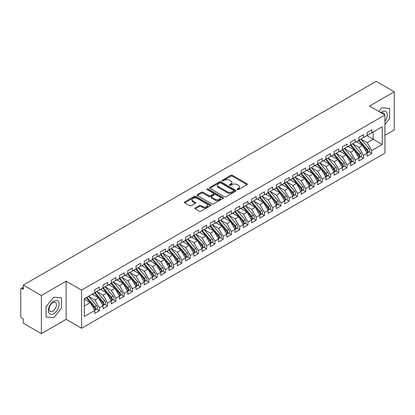 <?xml version="1.0" encoding="UTF-8"?>
<svg xmlns="http://www.w3.org/2000/svg" width="415" height="415" viewBox="0 0 415 415"><rect width="100%" height="100%" fill="white"/><g stroke="black" fill="none" stroke-linecap="round" stroke-linejoin="round"><path stroke-width="0.62" d="M237.24 189.619A0.804 0.462 0 0 0 238.371 189.619L246.982 184.649A1.146 0.664 0 0 0 247.314 184.182A1.146 0.664 0 0 0 246.982 183.715L232.395 175.296A1.146 0.664 0 0 0 230.776 175.296L222.17 180.266A0.804 0.462 0 0 0 221.932 180.592A0.804 0.462 0 0 0 222.17 180.919A0.804 0.462 0 0 0 223.301 180.919L224.416 180.276A3.668 2.117 0 0 1 229.604 180.276L230.818 180.976A3.668 2.117 0 0 1 231.892 182.476A3.668 2.117 0 0 1 230.818 183.97L229.703 184.613A0.804 0.462 0 0 0 229.469 184.94A0.804 0.462 0 0 0 229.703 185.266A0.804 0.462 0 0 0 230.839 185.266L231.954 184.628A3.668 2.117 0 0 1 237.136 184.628L238.35 185.329A3.668 2.117 0 0 1 239.424 186.823A3.668 2.117 0 0 1 238.35 188.322L237.24 188.965A0.804 0.462 0 0 0 237.001 189.292A0.804 0.462 0 0 0 237.24 189.619L237.24 188.965M195.211 207.946A1.146 0.664 0 0 0 194.874 208.413A1.146 0.664 0 0 0 195.211 208.88L199.299 211.24A1.146 0.664 0 0 0 200.922 211.24L210.483 205.721A1.146 0.664 0 0 0 210.815 205.254A1.146 0.664 0 0 0 210.483 204.787L195.896 196.368A1.146 0.664 0 0 0 194.277 196.368L184.716 201.887A1.146 0.664 0 0 0 184.379 202.354A1.146 0.664 0 0 0 184.716 202.821L189.66 205.674A1.146 0.664 0 0 0 191.279 205.674L195.372 203.314A1.146 0.664 0 0 0 195.709 202.847A1.146 0.664 0 0 0 195.372 202.38L192.918 200.964A3.066 1.769 0 0 1 192.021 199.714A3.066 1.769 0 0 1 193.914 198.074A3.066 1.769 0 0 1 197.255 198.458L206.857 204.004A3.066 1.769 0 0 1 207.754 205.254A3.066 1.769 0 0 1 205.861 206.888A3.066 1.769 0 0 1 202.52 206.504L200.922 205.581A1.146 0.664 0 0 0 199.299 205.581L195.211 207.946L195.211 208.88M384.923 135.306L394.25 129.916L394.25 91.793L376.172 81.356L23.307 285.084L23.307 289.369L21.99 288.607A1.753 1.012 -120 0 0 21.113 288.524A1.753 1.012 -120 0 0 20.75 289.322L20.75 316.012A1.753 1.012 -120 0 0 21.99 318.155L23.307 318.917L23.307 323.207L41.386 333.644L66.146 319.348L81.584 328.26L81.584 290.132L66.146 281.22L41.386 295.516L23.307 285.084M394.25 91.793L369.49 106.09L384.923 115.002L81.584 290.132M224.499 196.694A1.146 0.664 0 0 0 226.118 196.694L235.679 191.175A1.146 0.664 0 0 0 236.016 190.708A1.146 0.664 0 0 0 235.679 190.241L221.096 181.817A1.146 0.664 0 0 0 219.473 181.817L209.912 187.341A1.146 0.664 0 0 0 209.58 187.808A1.146 0.664 0 0 0 209.912 188.275L224.499 196.694M207.438 189.795A0.804 0.462 0 0 1 208.252 189.904L208.252 188.955L223.078 197.514A1.146 0.664 0 0 1 223.415 197.981A1.146 0.664 0 0 1 223.078 198.448L213.518 203.967A1.146 0.664 0 0 1 211.899 203.967L197.317 195.548L197.317 194.614A1.146 0.664 0 0 0 196.98 195.081A1.146 0.664 0 0 0 197.317 195.548M197.317 194.614L201.405 192.249A1.146 0.664 0 0 1 203.028 192.249L208.942 195.667A1.146 0.664 0 0 0 210.561 195.667L213.279 194.096A1.146 0.664 0 0 0 213.611 193.629A1.146 0.664 0 0 0 213.279 193.162L207.121 189.608A0.804 0.462 0 0 1 206.883 189.282A0.804 0.462 0 0 1 207.381 188.851A0.804 0.462 0 0 1 208.252 188.955M81.584 328.26L384.923 153.125L384.923 115.002M366.886 135.612L382.241 144.477L382.241 126.746L371.757 132.8L371.757 129.848L367.135 132.515L367.135 135.472L363.504 137.567L363.504 134.61L358.882 137.282L358.882 140.234L355.25 142.329L355.25 139.378L350.628 142.044L350.628 145.001L346.997 147.097L346.997 144.145L342.375 146.811L342.375 149.768L338.739 151.864L338.739 148.907L334.117 151.579L334.117 154.53L330.485 156.626L330.485 153.675L325.863 156.341L325.863 159.298L322.232 161.394L322.232 158.437L317.61 161.108L317.61 164.06L313.979 166.161L313.979 163.204L309.357 165.876L309.357 168.827L305.725 170.923L305.725 167.971L301.103 170.638L301.103 173.595L297.472 175.69L297.472 172.733L292.85 175.405L292.85 178.357L289.214 180.458L289.214 177.501L284.591 180.172L284.591 183.124L280.96 185.22L280.96 182.268L276.338 184.934L276.338 187.891L272.707 189.987L272.707 187.03L268.085 189.702L268.085 192.653L264.454 194.754L264.454 191.797L259.832 194.464L259.832 197.421L256.2 199.516L256.2 196.565L251.578 199.231L251.578 202.188L247.947 204.284L247.947 201.327L243.325 203.998L243.325 206.95L239.694 209.051L239.694 206.094L235.066 208.761L235.066 211.717L231.435 213.813L231.435 210.862L226.813 213.528L226.813 216.485L223.182 218.581L223.182 215.624L218.56 218.295L218.56 221.247L214.929 223.343L214.929 220.391L210.306 223.057L210.306 226.014L206.675 228.11L206.675 225.158L202.053 227.825L202.053 230.782L198.422 232.877L198.422 229.92L193.8 232.592L193.8 235.544L190.169 237.639L190.169 234.688L185.547 237.354L185.547 240.311L181.91 242.407L181.91 239.455L177.288 242.121L177.288 245.078L173.657 247.174L173.657 244.217L169.035 246.889L169.035 249.84L165.403 251.936L165.403 248.984L160.781 251.651L160.781 254.608L157.15 256.703L157.15 253.747L152.528 256.418L152.528 259.37L148.897 261.471L148.897 258.514L144.275 261.185L144.275 264.137L140.644 266.233L140.644 263.281L136.021 265.948L136.021 268.904L132.385 271L132.385 268.043L127.763 270.715L127.763 273.667L124.132 275.768L124.132 272.811L119.51 275.477L119.51 278.434L115.878 280.53L115.878 277.578L111.256 280.244L111.256 283.201L107.625 285.297L107.625 282.34L103.003 285.012L103.003 287.963L99.372 290.064L99.372 287.107L94.75 289.774L94.75 292.731L84.266 298.784L84.266 316.51L94.75 310.456L90.211 302.597L84.266 299.163M382.241 144.477L371.757 150.531L367.218 142.667L360.946 139.046L368.956 148.404L367.223 149.405A2.334 1.349 60 0 1 368.126 151.62A2.334 1.349 60 0 1 367.643 152.694A2.334 1.349 60 0 1 367.265 152.798M369.013 151.9L371.757 153.483L371.757 150.531M371.757 153.483L367.135 156.154L367.135 153.197L363.504 155.293L358.965 147.429L352.688 143.808M360.76 156.663L363.504 158.25L363.504 155.293M363.504 158.25L358.882 160.916L358.882 157.965L355.25 160.06L350.711 152.196L344.434 148.575L352.449 157.933L350.717 158.935A2.334 1.349 60 0 1 351.619 161.155A2.334 1.349 60 0 1 351.132 162.224A2.334 1.349 60 0 1 350.758 162.332M352.506 161.43L355.25 163.012L355.25 160.06M355.25 163.012L350.628 165.684L350.628 162.727L346.997 164.828L342.453 156.963L336.181 153.343L344.196 162.701L342.463 163.702A2.334 1.349 60 0 1 343.361 165.917A2.334 1.349 60 0 1 342.878 166.986A2.334 1.349 60 0 1 342.5 167.095M344.253 166.197L346.997 167.779L346.997 164.828M346.997 167.779L342.375 170.451L342.375 167.494L338.739 169.59L334.2 161.726L327.928 158.105L335.943 167.463L334.21 168.464A2.334 1.349 60 0 1 335.107 170.684A2.334 1.349 60 0 1 334.625 171.753A2.334 1.349 60 0 1 334.246 171.862M336 170.959L338.739 172.547L338.739 169.59M338.739 172.547L334.117 175.213L334.117 172.261L330.485 174.357L325.946 166.493L319.675 162.872M327.741 175.727L330.485 177.309L330.485 174.357M330.485 177.309L325.863 179.98L325.863 177.023L322.232 179.119L317.693 171.26L311.421 167.639M319.488 180.494L322.232 182.076L322.232 179.119M322.232 182.076L317.61 184.742L317.61 181.791L313.979 183.887L309.44 176.022L303.168 172.401L311.177 181.76L309.445 182.761A2.334 1.349 60 0 1 310.347 184.981A2.334 1.349 60 0 1 309.865 186.05A2.334 1.349 60 0 1 309.486 186.159M311.234 185.256L313.979 186.843L313.979 183.887M313.979 186.843L309.357 189.51L309.357 186.558L305.725 188.654L301.186 180.79L294.909 177.169L302.924 186.527L301.191 187.528A2.334 1.349 60 0 1 302.094 189.748A2.334 1.349 60 0 1 301.606 190.817A2.334 1.349 60 0 1 301.233 190.926M302.981 190.023L305.725 191.606L305.725 188.654M305.725 191.606L301.103 194.277L301.103 191.32L297.472 193.416L292.933 185.557L286.656 181.931M294.728 194.791L297.472 196.373L297.472 193.416M297.472 196.373L292.85 199.039L292.85 196.088L289.214 198.183L284.674 190.319L278.403 186.698M286.475 199.553L289.214 201.14L289.214 198.183M289.214 201.14L284.591 203.807L284.591 200.855L280.96 202.951L276.421 195.086L270.149 191.465L278.164 200.824L276.426 201.825A2.334 1.349 60 0 1 277.329 204.045A2.334 1.349 60 0 1 276.846 205.114A2.334 1.349 60 0 1 276.468 205.218M278.216 204.32L280.96 205.902L280.96 202.951M280.96 205.902L276.338 208.574L276.338 205.617L272.707 207.713L268.168 199.854L261.896 196.228M269.963 209.087L272.707 210.67L272.707 207.713M272.707 210.67L268.085 213.336L268.085 210.384L264.454 212.48L259.915 204.616L253.643 200.995L261.652 210.353L259.92 211.354A2.334 1.349 60 0 1 260.822 213.575A2.334 1.349 60 0 1 260.34 214.643A2.334 1.349 60 0 1 259.961 214.752M261.709 213.85L264.454 215.437L264.454 212.48M264.454 215.437L259.832 218.103L259.832 215.146L256.2 217.247L251.661 209.383L245.384 205.762M253.456 218.617L256.2 220.199L256.2 217.247M256.2 220.199L251.578 222.871L251.578 219.914L247.947 222.009L243.408 214.15L237.131 210.524L245.146 219.888L243.413 220.884A2.334 1.349 60 0 1 244.316 223.104A2.334 1.349 60 0 1 243.828 224.173A2.334 1.349 60 0 1 243.455 224.282M245.203 223.384L247.947 224.966L247.947 222.009M247.947 224.966L243.325 227.633L243.325 224.681L239.694 226.777L235.149 218.913L228.878 215.292M236.949 228.146L239.694 229.734L239.694 226.777M239.694 229.734L235.066 232.4L235.066 229.443L231.435 231.544L226.896 223.68L220.624 220.059L228.639 229.417L226.901 230.418A2.334 1.349 60 0 1 227.804 232.633A2.334 1.349 60 0 1 227.321 233.707A2.334 1.349 60 0 1 226.943 233.811M228.696 232.914L231.435 234.496L231.435 231.544M231.435 234.496L226.813 237.167L226.813 234.21L223.182 236.306L218.643 228.442L212.371 224.821M220.438 237.676L223.182 239.263L223.182 236.306M223.182 239.263L218.56 241.929L218.56 238.978L214.929 241.074L210.389 233.209L204.118 229.588M212.184 242.443L214.929 244.025L214.929 241.074M214.929 244.025L210.306 246.697L210.306 243.74L206.675 245.841L202.136 237.977L195.859 234.356M203.931 247.21L206.675 248.793L206.675 245.841M206.675 248.793L202.053 251.464L202.053 248.507L198.422 250.603L193.883 242.739L187.606 239.118L195.621 248.476L193.888 249.477A2.334 1.349 60 0 1 194.791 251.698A2.334 1.349 60 0 1 194.303 252.766A2.334 1.349 60 0 1 193.929 252.875M195.678 251.972L198.422 253.56L198.422 250.603M198.422 253.56L193.8 256.226L193.8 253.275L190.169 255.37L185.624 247.506L179.353 243.885M187.424 256.74L190.169 258.322L190.169 255.37M190.169 258.322L185.547 260.994L185.547 258.037L181.91 260.132L177.371 252.273L171.099 248.652M179.171 261.507L181.91 263.089L181.91 260.132M181.91 263.089L177.288 265.761L177.288 262.804L173.657 264.9L169.118 257.035L162.846 253.415L170.861 262.773L169.123 263.774A2.334 1.349 60 0 1 170.026 265.994A2.334 1.349 60 0 1 169.543 267.063A2.334 1.349 60 0 1 169.164 267.172M170.913 266.269L173.657 267.857L173.657 264.9M173.657 267.857L169.035 270.523L169.035 267.571L165.403 269.667L160.864 261.803L154.593 258.182L162.602 267.54L160.87 268.541A2.334 1.349 60 0 1 161.772 270.762A2.334 1.349 60 0 1 161.29 271.83A2.334 1.349 60 0 1 160.911 271.939M162.659 271.037L165.403 272.619L165.403 269.667M165.403 272.619L160.781 275.29L160.781 272.333L157.15 274.429L152.611 266.57L146.334 262.944M154.406 275.804L157.15 277.386L157.15 274.429M157.15 277.386L152.528 280.052L152.528 277.101L148.897 279.196L144.358 271.332L138.081 267.711M146.153 280.566L148.897 282.153L148.897 279.196M148.897 282.153L144.275 284.82L144.275 281.868L140.644 283.964L136.099 276.1L129.828 272.479L137.842 281.837L136.11 282.838A2.334 1.349 60 0 1 137.007 285.058A2.334 1.349 60 0 1 136.525 286.127A2.334 1.349 60 0 1 136.146 286.231M137.899 285.333L140.644 286.915L140.644 283.964M140.644 286.915L136.021 289.587L136.021 286.63L132.385 288.726L127.846 280.867L121.574 277.241L129.589 286.604L127.856 287.605A2.334 1.349 60 0 1 128.754 289.82A2.334 1.349 60 0 1 128.271 290.889A2.334 1.349 60 0 1 127.893 290.998M129.646 290.101L132.385 291.683L132.385 288.726M132.385 291.683L127.763 294.349L127.763 291.397L124.132 293.493L119.593 285.629L113.321 282.008L121.336 291.366L119.598 292.368A2.334 1.349 60 0 1 120.5 294.588A2.334 1.349 60 0 1 120.018 295.656A2.334 1.349 60 0 1 119.639 295.765M121.388 294.863L124.132 296.45L124.132 293.493M124.132 296.45L119.51 299.116L119.51 296.16L115.878 298.261L111.339 290.396L105.068 286.775M113.134 299.63L115.878 301.212L115.878 298.261M115.878 301.212L111.256 303.884L111.256 300.927L107.625 303.023L103.086 295.164L96.814 291.538M104.881 304.397L107.625 305.98L107.625 303.023M107.625 305.98L103.003 308.646L103.003 305.694L99.372 307.79L94.833 299.926L88.556 296.305L96.571 305.663L94.838 306.664A2.334 1.349 60 0 1 95.741 308.885A2.334 1.349 60 0 1 95.253 309.953A2.334 1.349 60 0 1 94.879 310.062M96.628 309.159L99.372 310.747L99.372 307.79M99.372 310.747L94.75 313.413L94.75 310.456M94.75 292.637L99.372 290.064M84.266 306.026L90.211 302.597M103.003 287.87L107.625 285.297M94.833 299.926L98.464 297.83L92.187 294.209M103.003 305.694L98.464 297.83M111.256 283.103L115.878 280.53M103.086 295.164L106.717 293.063L100.446 289.442M111.256 300.927L106.717 293.063M119.51 278.341L124.132 275.768M111.339 290.396L114.971 288.3L108.699 284.674M119.51 296.16L114.971 288.3M127.763 273.573L132.385 271M119.593 285.629L123.224 283.533L116.952 279.912M127.763 291.397L123.224 283.533M136.021 268.806L140.644 266.233M127.846 280.867L131.477 278.766L125.206 275.145M136.021 286.63L131.477 278.766M144.275 264.044L148.897 261.471M136.099 276.1L139.736 274.004L133.459 270.383M144.275 281.868L139.736 274.004M152.528 259.276L157.15 256.703M144.358 271.332L147.989 269.236L141.712 265.616M152.528 277.101L147.989 269.236M160.781 254.509L165.403 251.936M152.611 266.57L156.242 264.469L149.971 260.848M160.781 272.333L156.242 264.469M169.035 249.747L173.657 247.174M160.864 261.803L164.496 259.707L158.224 256.086M169.035 267.571L164.496 259.707M177.288 244.98L181.91 242.407M169.118 257.035L172.749 254.94L166.477 251.319M177.288 262.804L172.749 254.94M185.547 240.218L190.169 237.639M177.371 252.273L181.002 250.178L174.731 246.552M185.547 258.037L181.002 250.178M193.8 235.45L198.422 232.877M185.624 247.506L189.261 245.41L182.984 241.789M193.8 253.275L189.261 245.41M202.053 230.683L206.675 228.11M193.883 242.739L197.514 240.643L191.237 237.022M202.053 248.507L197.514 240.643M210.306 225.921L214.929 223.343M202.136 237.977L205.767 235.881L199.496 232.255M210.306 243.74L205.767 235.881M218.56 221.154L223.182 218.581M210.389 233.209L214.021 231.114L207.749 227.493M218.56 238.978L214.021 231.114M226.813 216.386L231.435 213.813M218.643 228.442L222.274 226.346L216.002 222.725M226.813 234.21L222.274 226.346M235.066 211.624L239.694 209.051M226.896 223.68L230.527 221.584L224.256 217.958M235.066 229.443L230.527 221.584M243.325 206.857L247.947 204.284M235.149 218.913L238.781 216.817L232.509 213.196M243.325 224.681L238.781 216.817M251.578 202.089L256.2 199.516M243.408 214.15L247.039 212.049L240.762 208.429M251.578 219.914L247.039 212.049M259.832 197.327L264.454 194.754M251.661 209.383L255.292 207.287L249.021 203.661M259.832 215.146L255.292 207.287M268.085 192.56L272.707 189.987M259.915 204.616L263.546 202.52L257.274 198.899M268.085 210.384L263.546 202.52M276.338 187.793L280.96 185.22M268.168 199.854L271.799 197.753L265.527 194.132M276.338 205.617L271.799 197.753M284.591 183.031L289.214 180.458M276.421 195.086L280.052 192.991L273.781 189.37M284.591 200.855L280.052 192.991M292.85 178.263L297.472 175.69M284.674 190.319L288.306 188.223L282.034 184.602M292.85 196.088L288.306 188.223M301.103 173.496L305.725 170.923M292.933 185.557L296.564 183.456L290.287 179.835M301.103 191.32L296.564 183.456M309.357 168.734L313.979 166.161M301.186 180.79L304.818 178.694L298.541 175.073M309.357 186.558L304.818 178.694M317.61 163.966L322.232 161.394M309.44 176.022L313.071 173.927L306.799 170.306M317.61 181.791L313.071 173.927M325.863 159.199L330.485 156.626M317.693 171.26L321.324 169.159L315.052 165.538M325.863 177.023L321.324 169.159M334.117 154.437L338.739 151.864M325.946 166.493L329.577 164.397L323.306 160.776M334.117 172.261L329.577 164.397M342.375 149.67L346.997 147.097M334.2 161.726L337.831 159.63L331.559 156.009M342.375 167.494L337.831 159.63M350.628 144.908L355.25 142.329M342.453 156.963L346.089 154.868L339.812 151.242M350.628 162.727L346.089 154.868M358.882 140.14L363.504 137.567M350.711 152.196L354.343 150.1L348.066 146.479M358.882 157.965L354.343 150.1M367.135 135.373L371.757 132.8M367.218 142.667L373.163 139.232L373.163 131.991L382.241 126.746M358.965 147.429L362.596 145.333L356.324 141.712M367.135 153.197L362.596 145.333M41.386 295.516L41.386 333.644M381.867 107.713L378.838 111.49L381.867 107.713L389.586 108.403L381.867 107.713M389.586 118.695L389.586 108.403L389.586 118.695L384.923 124.495L389.586 118.695M66.146 319.348L66.146 281.22M61.482 308.122L61.482 297.83L53.768 297.14L46.049 306.742L46.049 317.034L53.768 317.724L61.482 308.122L53.768 317.724L46.049 317.034L46.049 306.742L53.768 297.14L61.482 297.83L61.482 308.122M237.556 189.733L238.35 189.276A3.668 2.117 0 0 0 239.424 187.777L239.424 186.823M231.892 182.476L231.892 183.425A3.668 2.117 0 0 1 230.818 184.924L230.024 185.381M246.982 183.715L246.982 184.649L232.395 176.245A1.146 0.664 0 0 0 230.776 176.245L222.487 181.033M235.679 190.241L235.679 191.175L221.096 182.771A1.146 0.664 0 0 0 219.473 182.771L209.928 188.286M233.655 191.035A0.804 0.462 0 0 0 233.889 190.708A0.804 0.462 0 0 0 233.655 190.381L220.853 182.989A0.804 0.462 0 0 0 219.717 182.989L218.544 183.669A3.668 2.117 0 0 0 217.47 185.163A3.668 2.117 0 0 0 218.544 186.662L227.296 191.714A3.668 2.117 0 0 0 232.478 191.714L233.655 191.035L233.655 191.989A0.804 0.462 0 0 0 233.889 191.657L233.889 190.708M217.47 185.163L217.47 186.117A3.668 2.117 0 0 0 218.544 187.611L218.544 186.662M233.655 191.989L232.478 192.664A3.668 2.117 0 0 1 227.296 192.664L218.544 187.611M197.333 195.558L201.405 193.203L201.405 192.249M213.611 193.629L213.611 194.583A1.146 0.664 0 0 1 213.279 195.05L210.561 196.617A1.146 0.664 0 0 1 208.942 196.617L203.028 193.203A1.146 0.664 0 0 0 201.405 193.203M208.252 189.904L223.063 198.458M215.079 199.21A3.066 1.769 0 0 0 218.42 199.594A3.066 1.769 0 0 0 220.313 197.955A3.066 1.769 0 0 0 219.416 196.705L216.033 194.754A1.146 0.664 0 0 0 214.41 194.754L211.697 196.321A1.146 0.664 0 0 0 211.36 196.788A1.146 0.664 0 0 0 211.697 197.255L215.079 199.21L215.079 200.16A3.066 1.769 0 0 0 218.42 200.544A3.066 1.769 0 0 0 220.313 198.91L220.313 197.955M211.36 196.788L211.36 197.742A1.146 0.664 0 0 0 211.697 198.209L211.697 197.255M215.079 200.16L211.697 198.209M207.754 205.254L207.754 206.208A3.066 1.769 0 0 1 205.861 207.842A3.066 1.769 0 0 1 202.52 207.459L200.922 206.535A1.146 0.664 0 0 0 199.299 206.535L195.226 208.89M192.021 199.714L192.021 200.663A3.066 1.769 0 0 0 192.918 201.913L192.918 200.964M195.372 202.38L195.372 203.314L192.918 201.913M210.467 205.731L195.896 197.322A1.146 0.664 0 0 0 194.277 197.322L184.732 202.831L184.716 201.887M367.643 152.694L369.376 151.693A2.334 1.349 -120 0 0 369.858 150.624A2.334 1.349 -120 0 0 368.956 148.404M358.539 140.431L366.564 149.784A2.334 1.349 60 0 1 367.467 152.004A2.334 1.349 60 0 1 367.042 153.036M357.756 142.542L356.807 141.432M359.198 140.052L367.223 149.405M350.945 144.814L358.97 154.167A2.334 1.349 60 0 1 359.872 156.388A2.334 1.349 60 0 1 359.39 157.456L361.123 156.455A2.334 1.349 -120 0 0 361.605 155.386A2.334 1.349 -120 0 0 360.702 153.166L352.677 143.813M359.39 157.456A2.334 1.349 60 0 1 359.011 157.565M350.286 145.198L358.311 154.551A2.334 1.349 60 0 1 359.214 156.771A2.334 1.349 60 0 1 358.788 157.799M349.503 147.309L348.553 146.199M351.132 162.224L352.869 161.222A2.334 1.349 -120 0 0 353.352 160.154A2.334 1.349 -120 0 0 352.449 157.933M342.033 149.96L350.058 159.319A2.334 1.349 60 0 1 350.955 161.534A2.334 1.349 60 0 1 350.535 162.566M341.249 152.072L340.3 150.961M342.691 149.582L350.717 158.935M342.878 166.986L344.611 165.99A2.334 1.349 -120 0 0 345.098 164.921A2.334 1.349 -120 0 0 344.196 162.701M333.779 154.728L341.799 164.081A2.334 1.349 60 0 1 342.702 166.301A2.334 1.349 60 0 1 342.276 167.333M332.996 156.839L332.047 155.729M334.438 154.349L342.463 163.702M334.625 171.753L336.358 170.752A2.334 1.349 -120 0 0 336.84 169.683A2.334 1.349 -120 0 0 335.943 167.463M325.526 159.495L333.546 168.848A2.334 1.349 60 0 1 334.449 171.068A2.334 1.349 60 0 1 334.023 172.095M324.743 161.601L323.788 160.496M326.185 159.111L334.21 168.464M384.923 121.336A7.589 4.378 120 0 0 386.988 113.202A7.589 4.378 120 0 0 381.867 111.811A7.589 4.378 120 0 0 380.747 112.59M384.534 114.779A5.193 2.998 120 0 0 383.491 112.942A5.193 2.998 120 0 0 381.38 112.958M53.768 313.626A7.589 4.378 120 0 0 59.132 304.335A7.589 4.378 120 0 0 53.768 301.238A7.589 4.378 120 0 0 48.399 310.529A7.589 4.378 120 0 0 53.768 313.626M52.788 311.11A5.193 2.998 120 0 0 56.181 306.535A5.193 2.998 120 0 0 55.387 302.369A5.193 2.998 120 0 0 52.788 302.628A5.193 2.998 120 0 0 49.395 307.204A5.193 2.998 120 0 0 50.194 311.369A5.193 2.998 120 0 0 52.788 311.11M317.932 163.878L325.951 173.231A2.334 1.349 60 0 1 326.854 175.452A2.334 1.349 60 0 1 326.372 176.52L328.104 175.519A2.334 1.349 -120 0 0 328.587 174.45A2.334 1.349 -120 0 0 327.689 172.23L319.664 162.877M326.372 176.52A2.334 1.349 60 0 1 325.993 176.629M317.268 164.257L325.293 173.61A2.334 1.349 60 0 1 326.195 175.83A2.334 1.349 60 0 1 325.77 176.863M316.489 166.368L315.535 165.258M309.678 168.646L317.698 177.999A2.334 1.349 60 0 1 318.601 180.214A2.334 1.349 60 0 1 318.118 181.282L319.851 180.281A2.334 1.349 -120 0 0 320.333 179.213A2.334 1.349 -120 0 0 319.431 176.998L311.411 167.644M318.118 181.282A2.334 1.349 60 0 1 317.74 181.391M309.014 169.024L317.039 178.377A2.334 1.349 60 0 1 317.942 180.598A2.334 1.349 60 0 1 317.517 181.63M308.231 171.136L307.282 170.026M309.865 186.05L311.598 185.049A2.334 1.349 -120 0 0 312.08 183.98A2.334 1.349 -120 0 0 311.177 181.76M300.761 173.792L308.786 183.145A2.334 1.349 60 0 1 309.689 185.365A2.334 1.349 60 0 1 309.263 186.392M299.978 175.898L299.028 174.793M301.42 173.408L309.445 182.761M301.606 190.817L303.344 189.816A2.334 1.349 -120 0 0 303.827 188.747A2.334 1.349 -120 0 0 302.924 186.527M292.508 178.554L300.533 187.907A2.334 1.349 60 0 1 301.43 190.127A2.334 1.349 60 0 1 301.01 191.159M291.724 180.665L290.775 179.555M293.166 178.175L301.191 187.528M284.913 182.942L292.938 192.295A2.334 1.349 60 0 1 293.841 194.511A2.334 1.349 60 0 1 293.353 195.579L295.086 194.578A2.334 1.349 -120 0 0 295.573 193.509A2.334 1.349 -120 0 0 294.671 191.294L286.646 181.941M293.353 195.579A2.334 1.349 60 0 1 292.974 195.688M284.254 183.321L292.274 192.674A2.334 1.349 60 0 1 293.177 194.894A2.334 1.349 60 0 1 292.751 195.927M283.471 185.432L282.522 184.322M276.66 187.704L284.685 197.058A2.334 1.349 60 0 1 285.582 199.278A2.334 1.349 60 0 1 285.1 200.346L286.832 199.345A2.334 1.349 -120 0 0 287.32 198.277A2.334 1.349 -120 0 0 286.417 196.056L278.392 186.703M285.1 200.346A2.334 1.349 60 0 1 284.721 200.455M276.001 188.088L284.021 197.441A2.334 1.349 60 0 1 284.923 199.657A2.334 1.349 60 0 1 284.498 200.689M275.218 190.195L274.263 189.09M276.846 205.114L278.579 204.113A2.334 1.349 -120 0 0 279.062 203.044A2.334 1.349 -120 0 0 278.164 200.824M267.742 192.851L275.768 202.204A2.334 1.349 60 0 1 276.67 204.424A2.334 1.349 60 0 1 276.245 205.456M266.964 194.962L266.01 193.852M268.406 192.472L276.426 201.825M260.153 197.234L268.173 206.592A2.334 1.349 60 0 1 269.076 208.807A2.334 1.349 60 0 1 268.593 209.876L270.326 208.875A2.334 1.349 -120 0 0 270.808 207.806A2.334 1.349 -120 0 0 269.906 205.591L261.886 196.238M268.593 209.876A2.334 1.349 60 0 1 268.214 209.985M259.489 197.618L267.514 206.971A2.334 1.349 60 0 1 268.417 209.191A2.334 1.349 60 0 1 267.991 210.218M258.706 199.729L257.757 198.619M260.34 214.643L262.072 213.642A2.334 1.349 -120 0 0 262.555 212.573A2.334 1.349 -120 0 0 261.652 210.353M251.236 202.385L259.261 211.738A2.334 1.349 60 0 1 260.163 213.953A2.334 1.349 60 0 1 259.738 214.986M250.453 204.491L249.503 203.386M251.895 202.001L259.92 211.354M243.641 206.769L251.666 216.122A2.334 1.349 60 0 1 252.569 218.342A2.334 1.349 60 0 1 252.087 219.411L253.819 218.409A2.334 1.349 -120 0 0 254.302 217.341A2.334 1.349 -120 0 0 253.399 215.12L245.374 205.767M252.087 219.411A2.334 1.349 60 0 1 251.708 219.514M242.983 207.147L251.008 216.5A2.334 1.349 60 0 1 251.905 218.721A2.334 1.349 60 0 1 251.485 219.753M242.199 209.259L241.25 208.148M243.828 224.173L245.566 223.171A2.334 1.349 -120 0 0 246.048 222.103A2.334 1.349 -120 0 0 245.146 219.888M234.729 211.915L242.754 221.268A2.334 1.349 60 0 1 243.652 223.488A2.334 1.349 60 0 1 243.232 224.515M233.946 214.026L232.997 212.916M235.388 211.531L243.413 220.884M227.135 216.298L235.16 225.651A2.334 1.349 60 0 1 236.057 227.871A2.334 1.349 60 0 1 235.575 228.94L237.307 227.939A2.334 1.349 -120 0 0 237.795 226.87A2.334 1.349 -120 0 0 236.892 224.65L228.867 215.297M235.575 228.94A2.334 1.349 60 0 1 235.196 229.049M226.476 216.682L234.496 226.035A2.334 1.349 60 0 1 235.398 228.25A2.334 1.349 60 0 1 234.973 229.282M225.693 218.788L224.738 217.678M227.321 233.707L229.054 232.706A2.334 1.349 -120 0 0 229.537 231.637A2.334 1.349 -120 0 0 228.639 229.417M218.217 221.444L226.242 230.797A2.334 1.349 60 0 1 227.145 233.017A2.334 1.349 60 0 1 226.72 234.05M217.439 223.555L216.485 222.445M218.881 221.065L226.901 230.418M210.628 225.827L218.648 235.181A2.334 1.349 60 0 1 219.551 237.401A2.334 1.349 60 0 1 219.068 238.469L220.801 237.468A2.334 1.349 -120 0 0 221.283 236.4A2.334 1.349 -120 0 0 220.381 234.179L212.361 224.826M219.068 238.469A2.334 1.349 60 0 1 218.689 238.578M209.964 226.211L217.989 235.564A2.334 1.349 60 0 1 218.892 237.785A2.334 1.349 60 0 1 218.466 238.812M209.186 228.323L208.231 227.213M202.37 230.595L210.395 239.948A2.334 1.349 60 0 1 211.297 242.168A2.334 1.349 60 0 1 210.815 243.237L212.547 242.236A2.334 1.349 -120 0 0 213.03 241.167A2.334 1.349 -120 0 0 212.127 238.947L204.107 229.594M210.815 243.237A2.334 1.349 60 0 1 210.436 243.346M201.711 230.979L209.736 240.332A2.334 1.349 60 0 1 210.638 242.547A2.334 1.349 60 0 1 210.213 243.579M200.927 233.085L199.978 231.975M194.116 235.362L202.141 244.715A2.334 1.349 60 0 1 203.044 246.93A2.334 1.349 60 0 1 202.562 247.999L204.294 247.003A2.334 1.349 -120 0 0 204.777 245.934A2.334 1.349 -120 0 0 203.874 243.714L195.849 234.361M202.562 247.999A2.334 1.349 60 0 1 202.183 248.108M193.457 235.741L201.483 245.094A2.334 1.349 60 0 1 202.38 247.314A2.334 1.349 60 0 1 201.96 248.346M192.674 237.852L191.725 236.742M194.303 252.766L196.041 251.765A2.334 1.349 -120 0 0 196.523 250.696A2.334 1.349 -120 0 0 195.621 248.476M185.204 240.508L193.229 249.861A2.334 1.349 60 0 1 194.127 252.081A2.334 1.349 60 0 1 193.706 253.109M184.421 242.614L183.472 241.509M185.863 240.124L193.888 249.477M177.61 244.892L185.635 254.245A2.334 1.349 60 0 1 186.532 256.465A2.334 1.349 60 0 1 186.05 257.533L187.782 256.532A2.334 1.349 -120 0 0 188.27 255.464A2.334 1.349 -120 0 0 187.367 253.243L179.342 243.89M186.05 257.533A2.334 1.349 60 0 1 185.671 257.642M176.951 245.27L184.971 254.623A2.334 1.349 60 0 1 185.873 256.844A2.334 1.349 60 0 1 185.448 257.876M176.168 247.382L175.218 246.271M169.356 249.659L177.381 259.012A2.334 1.349 60 0 1 178.279 261.227A2.334 1.349 60 0 1 177.796 262.296L179.529 261.294A2.334 1.349 -120 0 0 180.011 260.226A2.334 1.349 -120 0 0 179.114 258.011L171.089 248.658M177.796 262.296A2.334 1.349 60 0 1 177.418 262.404M168.692 250.038L176.717 259.391A2.334 1.349 60 0 1 177.62 261.611A2.334 1.349 60 0 1 177.195 262.643M167.914 252.149L166.96 251.039M169.543 267.063L171.276 266.062A2.334 1.349 -120 0 0 171.758 264.993A2.334 1.349 -120 0 0 170.861 262.773M160.439 254.805L168.464 264.158A2.334 1.349 60 0 1 169.367 266.378A2.334 1.349 60 0 1 168.941 267.405M159.661 256.911L158.706 255.806M161.103 254.421L169.123 263.774M161.29 271.83L163.022 270.829A2.334 1.349 -120 0 0 163.505 269.76A2.334 1.349 -120 0 0 162.602 267.54M152.186 259.567L160.211 268.92A2.334 1.349 60 0 1 161.113 271.14A2.334 1.349 60 0 1 160.688 272.173M151.402 261.678L150.453 260.568M152.845 259.188L160.87 268.541M144.591 263.956L152.616 273.309A2.334 1.349 60 0 1 153.519 275.524A2.334 1.349 60 0 1 153.036 276.592L154.769 275.591A2.334 1.349 -120 0 0 155.251 274.523A2.334 1.349 -120 0 0 154.349 272.307L146.324 262.954M153.036 276.592A2.334 1.349 60 0 1 152.658 276.701M143.932 264.334L151.957 273.687A2.334 1.349 60 0 1 152.86 275.908A2.334 1.349 60 0 1 152.435 276.94M143.149 266.446L142.2 265.335M136.338 268.718L144.363 278.071A2.334 1.349 60 0 1 145.266 280.291A2.334 1.349 60 0 1 144.778 281.36L146.516 280.358A2.334 1.349 -120 0 0 146.998 279.29A2.334 1.349 -120 0 0 146.096 277.07L138.071 267.717M144.778 281.36A2.334 1.349 60 0 1 144.404 281.469M135.679 269.102L143.704 278.455A2.334 1.349 60 0 1 144.602 280.67A2.334 1.349 60 0 1 144.181 281.702M134.896 271.208L133.946 270.103M136.525 286.127L138.257 285.126A2.334 1.349 -120 0 0 138.745 284.057A2.334 1.349 -120 0 0 137.842 281.837M127.426 273.864L135.446 283.217A2.334 1.349 60 0 1 136.348 285.437A2.334 1.349 60 0 1 135.923 286.469M126.642 275.975L125.693 274.865M128.085 273.485L136.11 282.838M128.271 290.889L130.004 289.888A2.334 1.349 -120 0 0 130.486 288.819A2.334 1.349 -120 0 0 129.589 286.604M119.172 278.631L127.192 287.984A2.334 1.349 60 0 1 128.095 290.204A2.334 1.349 60 0 1 127.67 291.231M118.389 280.742L117.435 279.632M119.831 278.252L127.856 287.605M120.018 295.656L121.751 294.655A2.334 1.349 -120 0 0 122.233 293.587A2.334 1.349 -120 0 0 121.336 291.366M110.914 283.398L118.939 292.751A2.334 1.349 60 0 1 119.842 294.966A2.334 1.349 60 0 1 119.416 295.999M110.136 285.504L109.181 284.4M111.578 283.014L119.598 292.368M103.325 287.782L111.344 297.135A2.334 1.349 60 0 1 112.247 299.355A2.334 1.349 60 0 1 111.765 300.424L113.497 299.423A2.334 1.349 -120 0 0 113.98 298.354A2.334 1.349 -120 0 0 113.077 296.134L105.057 286.781M111.765 300.424A2.334 1.349 60 0 1 111.386 300.527M102.661 288.16L110.686 297.514A2.334 1.349 60 0 1 111.588 299.734A2.334 1.349 60 0 1 111.163 300.766M101.877 290.272L100.928 289.162M95.066 292.544L103.091 301.897A2.334 1.349 60 0 1 103.994 304.117A2.334 1.349 60 0 1 103.511 305.186L105.244 304.185A2.334 1.349 -120 0 0 105.726 303.116A2.334 1.349 -120 0 0 104.824 300.901L96.799 291.548M103.511 305.186A2.334 1.349 60 0 1 103.133 305.295M94.407 292.928L102.432 302.281A2.334 1.349 60 0 1 103.335 304.501A2.334 1.349 60 0 1 102.91 305.528M93.624 295.039L92.675 293.929M95.253 309.953L96.991 308.952A2.334 1.349 -120 0 0 97.473 307.883A2.334 1.349 -120 0 0 96.571 305.663M86.154 297.695L94.179 307.048A2.334 1.349 60 0 1 95.077 309.263A2.334 1.349 60 0 1 94.656 310.296M85.371 299.801L84.421 298.691M86.813 297.311L94.838 306.664M23.307 287.844L21.99 288.607M238.35 189.276L238.35 188.322M229.703 185.266L229.703 184.613M230.818 184.924L230.818 183.97M222.17 180.919L222.17 180.266M230.776 176.245L230.776 175.296M232.395 176.245L232.395 175.296M209.912 188.275L209.912 187.341M219.473 182.771L219.473 181.817M221.096 182.771L221.096 181.817M227.296 192.664L227.296 191.714M232.478 192.664L232.478 191.714M203.028 193.203L203.028 192.249M208.942 196.617L208.942 195.667M210.561 196.617L210.561 195.667M213.279 195.05L213.279 194.096M223.078 198.448L223.078 197.514M199.299 206.535L199.299 205.581M200.922 206.535L200.922 205.581M202.52 207.459L202.52 206.504M194.277 197.322L194.277 196.368M195.896 197.322L195.896 196.368M210.483 205.721L210.483 204.787M366.564 149.784L365.516 150.391M358.311 154.551L357.263 155.158M360.702 153.166L358.97 154.167M350.058 159.319L349.005 159.92M341.799 164.081L340.751 164.688M333.546 168.848L332.498 169.455M325.293 173.61L324.245 174.217M327.689 172.23L325.951 173.231M317.039 178.377L315.991 178.984M319.431 176.998L317.698 177.999M308.786 183.145L307.738 183.752M300.533 187.907L299.48 188.514M292.274 192.674L291.226 193.281M294.671 191.294L292.938 192.295M284.021 197.441L282.973 198.043M286.417 196.056L284.685 197.058M275.768 202.204L274.72 202.811M267.514 206.971L266.466 207.578M269.906 205.591L268.173 206.592M259.261 211.738L258.213 212.34M251.008 216.5L249.954 217.107M253.399 215.12L251.666 216.122M242.754 221.268L241.701 221.875M234.496 226.035L233.448 226.637M236.892 224.65L235.16 225.651M226.242 230.797L225.195 231.404M217.989 235.564L216.941 236.171M220.381 234.179L218.648 235.181M209.736 240.332L208.688 240.933M212.127 238.947L210.395 239.948M201.483 245.094L200.429 245.701M203.874 243.714L202.141 244.715M193.229 249.861L192.176 250.468M184.971 254.623L183.923 255.23M187.367 253.243L185.635 254.245M176.717 259.391L175.669 259.998M179.114 258.011L177.381 259.012M168.464 264.158L167.416 264.765M160.211 268.92L159.163 269.527M151.957 273.687L150.91 274.294M154.349 272.307L152.616 273.309M143.704 278.455L142.651 279.062M146.096 277.07L144.363 278.071M135.446 283.217L134.398 283.824M127.192 287.984L126.144 288.591M118.939 292.751L117.891 293.353M110.686 297.514L109.638 298.12M113.077 296.134L111.344 297.135M102.432 302.281L101.385 302.888M104.824 300.901L103.091 301.897M94.179 307.048L93.126 307.65M23.307 287.253L21.113 288.524"/></g></svg>
